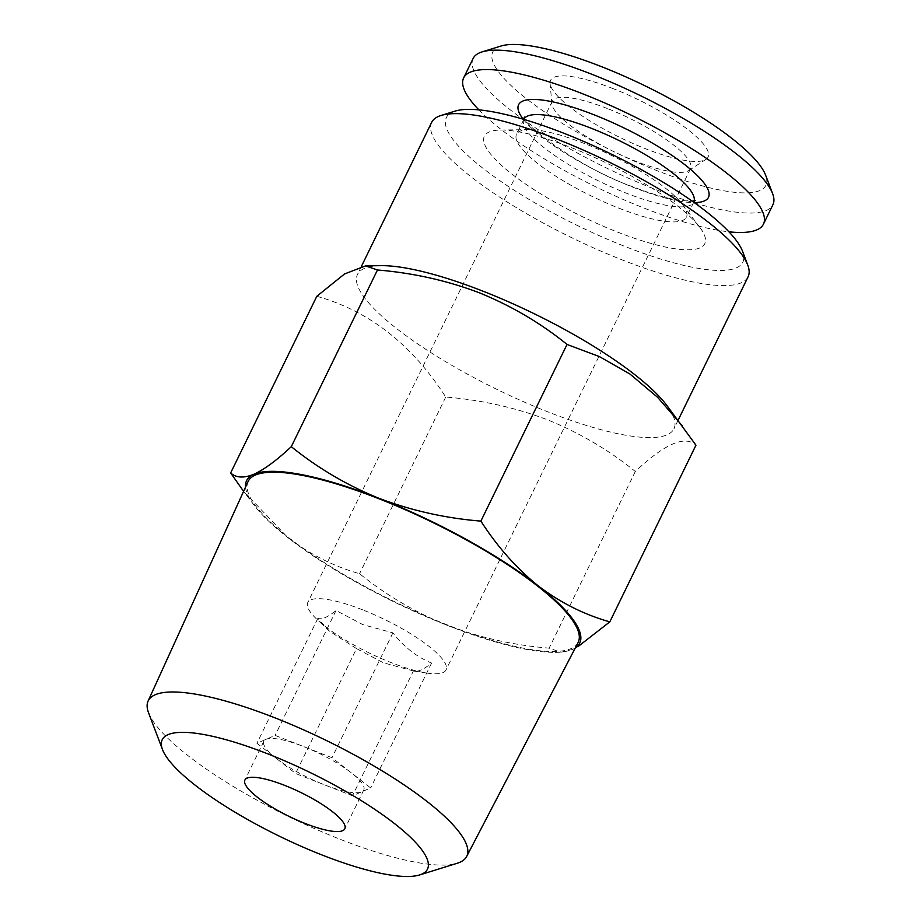 <?xml version="1.0" encoding="UTF-8"?>
<svg xmlns="http://www.w3.org/2000/svg" width="921" height="921" viewBox="0 0 921 921"><rect width="100%" height="100%" fill="white"/><g stroke="black" fill="none" stroke-linecap="round" stroke-linejoin="round"><path stroke-width="0.69" stroke-dasharray="4.61 3.45" d="M473.106 58.507A166.782 39.96 -154 0 0 653.737 188.782A166.782 39.96 -154 0 0 772.915 204.727M478.862 109.852A166.782 39.96 -154 0 0 644.274 208.181A166.782 39.96 -154 0 0 728.914 231.816M500.909 46.05A151.953 36.403 -154 0 0 524.602 97.258A151.953 36.403 -154 0 0 657.318 170.765A151.953 36.403 -154 0 0 765.616 175.163M613.19 88.646A87.61 20.987 -154 0 0 550.079 83.351A87.61 20.987 -154 0 0 645.46 148.707A87.61 20.987 -154 0 0 705.947 159.379A87.61 20.987 -154 0 0 613.19 88.646M607.273 108.494A76.904 18.42 -154 0 0 552.312 101.137A76.904 18.42 -154 0 0 551.875 103.843A76.904 18.42 -154 0 0 635.605 161.21A76.904 18.42 -154 0 0 688.701 170.581A76.904 18.42 -154 0 0 690.566 168.566A76.904 18.42 -154 0 0 607.273 108.494M618.9 208.158A94.506 22.645 -154 0 0 686.433 217.195A94.506 22.645 -154 0 0 682.519 204.52A94.506 22.645 -154 0 0 584.075 143.365A94.506 22.645 -154 0 0 528.93 129.608A94.506 22.645 -154 0 0 516.543 134.328A94.506 22.645 -154 0 0 618.9 208.158M617.174 231.942A122.608 29.368 -154 0 0 699.718 227.222A122.608 29.368 -154 0 0 571.999 147.89A122.608 29.368 -154 0 0 500.46 130.045A122.608 29.368 -154 0 0 503.568 167.208A122.608 29.368 -154 0 0 617.174 231.942M276.265 758.374A55.594 13.32 26 0 1 263.832 741.232A55.594 13.32 26 0 1 266.019 739.321A55.594 13.32 26 0 1 303.562 746.551A55.594 13.32 26 0 1 351.338 772.823A55.594 13.32 26 0 1 363.772 789.976A55.594 13.32 26 0 1 361.573 791.887A55.594 13.32 26 0 1 324.042 784.657A55.594 13.32 26 0 1 276.265 758.374L256.924 743.27L275.114 735.384L331.997 757.718L370.668 787.939L352.478 795.825L295.606 773.49L276.265 758.374M148.523 712.67A177.235 42.458 -154 0 0 340.137 839.284A177.235 42.458 -154 0 0 457.265 863.253M248.037 481.614A183.601 43.989 -154 0 0 446.996 624.783A183.601 43.989 -154 0 0 578.077 642.582M362.724 609.875A76.904 18.42 -154 0 0 307.775 602.518A76.904 18.42 -154 0 0 317.227 619.649A76.904 18.42 -154 0 0 391.068 662.59A76.904 18.42 -154 0 0 426.699 673.044A76.904 18.42 -154 0 0 446.017 669.947A76.904 18.42 -154 0 0 362.724 609.875M455.204 111.084A164.928 39.511 -154 0 0 480.923 166.666A164.928 39.511 -154 0 0 624.968 246.448A164.928 39.511 -154 0 0 742.51 251.214M431.615 122.447A176.049 42.17 -154 0 0 622.285 259.964A176.049 42.17 -154 0 0 748.082 276.795M380.557 265.651A176.049 42.17 -154 0 0 357.475 274.446A176.049 42.17 -154 0 0 548.145 411.963A176.049 42.17 -154 0 0 673.942 428.806A176.049 42.17 -154 0 0 666.666 405.194M316.812 296.286C368.93 310.826 411.906 344.408 445.741 397.032C481.349 399.967 515.288 407.566 547.569 419.815C579.873 433.008 609.126 450.231 635.317 471.483C664.732 443.772 684.948 435.011 695.965 445.188M356.519 648.603L329.499 631.184L317.837 618.382C321.924 619.752 327.991 617.128 336.027 610.496L362.989 624.691L392.91 632.831C403.789 646.841 416.683 656.926 431.581 663.051C423.602 669.659 417.535 672.284 413.391 670.937L383.47 662.809L356.519 648.603L295.606 773.49M414.381 671.144L413.391 670.937L352.478 795.825M245.539 487.094A185.317 44.392 -154 0 0 254.277 505.456A185.317 44.392 -154 0 0 288.066 537.772A185.317 44.392 -154 0 0 447.318 625.371A185.317 44.392 -154 0 0 555.444 652.344A185.317 44.392 -154 0 0 572.436 649.443L560.947 652.264L549.146 648.154C513.987 645.299 480.037 637.712 447.318 625.371C415.383 612.396 386.141 595.173 359.57 573.702C334.024 566.473 310.181 554.5 288.066 537.772L243.605 491.354M635.317 471.483L549.146 648.154M445.741 397.032L359.57 573.702M572.436 649.443A185.317 44.392 -154 0 0 575.291 647.923M392.91 632.831L331.997 757.718M431.581 663.051L370.668 787.939M317.837 618.382L256.924 743.27M336.027 610.496L275.114 735.384M523.876 119.293A94.506 22.645 -154 0 0 626.234 193.122A94.506 22.645 -154 0 0 693.766 202.16M523.22 119.2A105.627 25.304 -154 0 0 633.015 187.228A105.627 25.304 -154 0 0 694.238 202.608M551.875 103.843L550.079 83.351M682.519 204.52L699.718 227.222M693.72 202.24L686.433 217.195M695.228 200.421L688.85 201.192L675.22 199.661C663.201 197.393 648.914 193.042 632.347 186.583C577.974 167.841 518.719 120.57 524.337 117.071M263.832 741.232L244.905 780.041M552.312 101.137L307.775 602.518M678.086 420.287L673.942 428.806M329.499 631.196L317.227 619.649M414.381 671.156L426.699 673.044M361.423 266.365L357.475 274.446M254.277 505.456L244.387 492.39M555.444 652.344L560.947 652.264M690.566 168.566L446.017 669.947M363.772 789.976L344.834 828.785M523.83 119.385L516.543 134.328M528.93 129.608L500.46 130.045M688.701 170.581L705.947 159.379"/><path stroke-width="1.38" d="M728.914 231.816A166.782 39.96 -154 0 0 763.451 224.137L772.915 204.727A166.782 39.96 -154 0 0 772.604 193.606A166.782 39.96 -154 0 0 592.295 74.451A166.782 39.96 -154 0 0 482.063 51.898A166.782 39.96 -154 0 0 473.106 58.507L463.643 77.905A166.782 39.96 -154 0 0 478.862 109.852M763.451 224.137A166.782 39.96 -154 0 0 582.82 93.85A166.782 39.96 -154 0 0 463.643 77.905M772.604 193.606L765.616 175.163A151.953 36.403 -154 0 0 601.332 66.588A151.953 36.403 -154 0 0 500.909 46.05L482.063 51.898M284.624 785.36A55.594 13.32 -154 0 0 244.905 780.041A55.594 13.32 -154 0 0 305.116 823.466A55.594 13.32 -154 0 0 344.834 828.785A55.594 13.32 -154 0 0 284.624 785.36M419.585 874.95L457.265 863.253A177.235 42.458 -154 0 0 466.659 856.472A177.235 42.458 -154 0 0 274.838 717.793A177.235 42.458 -154 0 0 148.085 701.088A177.235 42.458 -154 0 0 148.523 712.67L162.499 749.556A147.579 35.355 -154 0 0 322.062 854.999A147.579 35.355 -154 0 0 419.585 874.95A147.579 35.355 -154 0 0 396.571 825.216A147.579 35.355 -154 0 0 267.677 753.827A147.579 35.355 -154 0 0 162.499 749.556M466.659 856.472L578.077 642.582A183.601 43.989 -154 0 0 379.348 498.917A183.601 43.989 -154 0 0 248.037 481.614L148.085 701.088M678.086 420.287L748.082 276.795A176.049 42.17 -154 0 0 747.748 265.052L742.51 251.214A164.928 39.511 -154 0 0 564.193 133.384A164.928 39.511 -154 0 0 455.204 111.084L441.067 115.47A176.049 42.17 -154 0 0 431.615 122.447L361.423 266.365M747.748 265.052A176.049 42.17 -154 0 0 557.412 139.278A176.049 42.17 -154 0 0 441.067 115.47M609.806 621.859L695.965 445.188L666.666 405.194A176.049 42.17 -154 0 0 483.272 291.289A176.049 42.17 -154 0 0 380.557 265.651L365.649 265.881L344.569 273.928L316.812 296.286L230.641 472.957C236.041 477.884 243.8 478.321 253.92 474.257C264.454 469.376 276.91 460.189 291.289 446.662C317.86 468.133 347.102 485.355 379.038 498.33C411.756 510.671 445.706 518.27 480.877 521.113C497.421 546.786 516.566 568.395 538.29 585.929C560.463 602.714 584.294 614.687 609.806 621.859L577.801 646.761M682.219 425.755L657.606 397.308L629.803 373.926L599.318 356.554L567.037 344.442C540.846 323.19 511.592 305.968 479.288 292.774C447.007 280.525 413.069 272.938 377.46 269.991L365.649 265.904M567.037 344.442L480.877 521.113M243.605 491.354L230.641 472.957M377.46 269.991L291.289 446.662M575.291 647.923A185.317 44.392 -154 0 0 538.29 585.929A185.317 44.392 -154 0 0 379.038 498.33A185.317 44.392 -154 0 0 253.92 474.257A185.317 44.392 -154 0 0 245.539 487.094M695.228 200.421L693.766 202.16A94.506 22.645 -154 0 0 591.409 128.33A94.506 22.645 -154 0 0 523.876 119.293L523.83 119.385M694.238 202.608A105.627 25.304 -154 0 0 692.178 170.776A105.627 25.304 -154 0 0 594.091 114.814A105.627 25.304 -154 0 0 523.22 119.2M524.337 117.071L523.876 119.293"/></g></svg>
